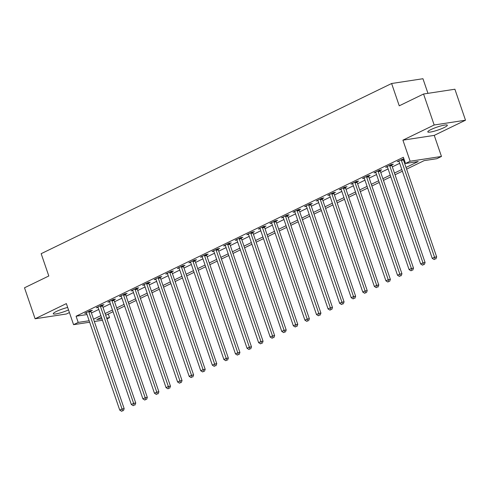 <?xml version="1.0" encoding="UTF-8"?>
<svg xmlns="http://www.w3.org/2000/svg" width="490" height="490" viewBox="0 0 490 490"><rect width="100%" height="100%" fill="white"/><g stroke="black" fill="none" stroke-linecap="round" stroke-linejoin="round"><path stroke-width="0.73" d="M67.675 307.444A10.333 1.537 161.1 0 0 56.436 311.432A10.333 1.537 161.1 0 0 53.269 313.772A10.333 1.537 161.1 0 0 58.678 313.337A10.333 1.537 161.1 0 0 68.526 309.937M444.173 127.547A10.333 1.537 161.1 0 0 447.339 125.213A10.333 1.537 161.1 0 0 441.282 125.814A10.333 1.537 161.1 0 0 430.955 129.568A10.333 1.537 161.1 0 0 427.788 131.902A10.333 1.537 161.1 0 0 433.846 131.302A10.333 1.537 161.1 0 0 444.173 127.547M108.29 314.004L109.533 317.63L106.936 318.892M427.954 93.339L422.95 78.725L391.614 83.508L41.166 253.685L48.804 275.986L24.5 287.789L35.108 318.77L66.444 313.986L69.421 312.546M391.614 83.508L399.252 105.816L423.556 94.013L454.892 89.229L465.5 120.209L434.165 124.993L402.915 140.165L410.13 161.235L441.466 156.451L436.835 158.699L424.132 160.634L406.608 169.148M402.915 140.165L434.25 135.381L465.5 120.209M434.25 135.381L441.466 156.451M423.556 94.013L434.165 124.993M406.032 167.451L418.203 161.541L405.5 163.482L403.374 157.284L76.079 316.221L87.024 314.549M91.422 313L98.772 309.429M102.998 307.377L110.342 303.812M114.568 301.76L121.918 298.19M126.144 296.138L133.494 292.573M137.715 290.521L145.065 286.95M149.291 284.898L156.641 281.327M160.867 279.276L168.211 275.711M172.437 273.659L179.787 270.088M184.013 268.036L191.357 264.471M195.584 262.42L202.934 258.849M207.16 256.797L214.51 253.232M218.73 251.18L226.08 247.609M230.306 245.557L237.656 241.987M241.876 239.935L249.226 236.37M253.453 234.318L260.803 230.747M265.029 228.695L272.373 225.131M276.599 223.079L283.949 219.508M288.175 217.456L295.519 213.891M299.745 211.839L307.095 208.268M311.322 206.217L318.671 202.652M322.892 200.6L330.242 197.029M334.468 194.977L341.818 191.406M346.044 189.354L353.388 185.79M357.614 183.738L364.964 180.167M369.191 178.115L376.534 174.55M380.761 172.498L388.111 168.928M392.337 166.876L399.687 163.311M403.907 161.259L404.618 160.91M403.876 158.748L397.212 161.614L399.007 161.345M403.38 159.33L403.974 159.036M391.81 164.946L393.317 164.217L391.198 164.542L385.642 167.237L387.431 166.961M380.234 170.569L381.741 169.834L379.621 170.159L374.066 172.86L375.861 172.584M368.664 176.186L370.164 175.457L368.051 175.781L362.496 178.476L364.284 178.201M357.088 181.808L358.594 181.073L356.475 181.398L350.92 184.099L352.714 183.824M345.511 187.425L347.018 186.696L344.905 187.021L339.349 189.716L341.138 189.446M333.941 193.048L335.448 192.319L333.329 192.637L327.773 195.339L329.568 195.063M322.365 198.671L323.872 197.936L321.759 198.26L316.203 200.955L317.992 200.686M310.795 204.287L312.302 203.558L310.182 203.883L304.627 206.578L306.421 206.302M299.219 209.91L300.725 209.175L298.606 209.5L293.051 212.195L294.845 211.925M287.648 215.526L289.155 214.798L287.036 215.122L281.481 217.817L283.269 217.542M276.072 221.149L277.579 220.414L275.46 220.739L269.904 223.44L271.699 223.164M264.496 226.766L266.003 226.037L263.889 226.362L258.334 229.057L260.123 228.787M252.926 232.389L254.433 231.66L252.313 231.978L246.758 234.679L248.553 234.404M241.35 238.011L242.856 237.276L240.743 237.601L235.188 240.296L236.976 240.027M229.779 243.628L231.286 242.899L229.167 243.218L223.612 245.919L225.406 245.643M218.203 249.251L219.71 248.516L217.591 248.84L212.035 251.535L213.83 251.266M206.633 254.867L208.14 254.139L206.021 254.463L200.465 257.158L202.254 256.882M195.057 260.49L196.564 259.755L194.444 260.08L188.889 262.781L190.684 262.505M183.487 266.107L184.987 265.378L182.874 265.703L177.319 268.398L179.107 268.122M171.91 271.73L173.417 270.995L171.298 271.319L165.743 274.02L167.537 273.745M160.334 277.346L161.841 276.617L159.728 276.942L154.172 279.637L155.961 279.367M148.764 282.969L150.271 282.24L148.151 282.559L142.596 285.26L144.391 284.984M137.188 288.592L138.695 287.857L136.581 288.181L131.026 290.876L132.815 290.607M125.618 294.208L127.124 293.479L125.005 293.798L119.45 296.499L121.244 296.223M114.041 299.831L115.548 299.096L113.429 299.421L107.874 302.116L109.668 301.846M102.471 305.448L103.978 304.719L101.859 305.043L96.303 307.738L98.092 307.463M90.895 311.07L92.402 310.335L90.283 310.66L84.727 313.361L86.522 313.086M89.652 322.212L73.567 324.668L66.358 303.598L35.108 318.77M73.567 324.668L78.198 322.42L89.149 320.748M76.079 316.221L78.198 322.42M405.5 163.482L410.13 161.235M102.477 320.252L94.331 321.495M101.473 317.318L96.83 319.572L101.975 318.788M106.655 318.071L109.533 317.63M402.382 171.2L395.038 174.765M390.812 176.817L383.462 180.387M379.236 182.439L371.892 186.004M367.665 188.056L360.315 191.627M356.089 193.679L348.739 197.243M344.519 199.295L337.169 202.866M332.943 204.918L325.593 208.483M321.373 210.535L314.023 214.106M309.796 216.157L302.446 219.728M298.22 221.78L290.876 225.345M286.65 227.397L279.3 230.968M275.074 233.02L267.73 236.584M263.504 238.636L256.154 242.207M251.927 244.259L244.577 247.824M240.357 249.876L233.007 253.446M228.781 255.498L221.431 259.069M217.205 261.115L209.861 264.686M205.635 266.738L198.285 270.309M194.058 272.36L186.714 275.925M182.488 277.977L175.138 281.548M170.912 283.6L163.562 287.165M159.342 289.216L151.992 292.787M147.766 294.839L140.416 298.404M136.196 300.456L128.846 304.027M124.619 306.079L117.269 309.649M113.043 311.701L105.699 315.266M93.547 319.192L100.891 315.627M105.117 313.576L112.467 310.005M116.694 307.953L124.037 304.388M128.264 302.336L135.614 298.765M139.84 296.713L147.19 293.149M151.41 291.097L158.76 287.526M162.986 285.474L170.336 281.903M174.556 279.851L181.906 276.286M186.133 274.235L193.483 270.664M197.709 268.612L205.053 265.047M209.279 262.995L216.629 259.424M220.855 257.373L228.199 253.808M232.425 251.756L239.775 248.185M244.002 246.133L251.352 242.562M255.572 240.517L262.922 236.946M267.148 234.894L274.498 231.323M278.724 229.271L286.068 225.706M290.294 223.654L297.644 220.084M301.871 218.032L309.214 214.467M313.441 212.415L320.791 208.844M325.017 206.792L332.367 203.228M336.587 201.176L343.937 197.605M348.163 195.553L355.513 191.982M359.734 189.93L367.084 186.365M371.31 184.314L378.66 180.743M382.886 178.691L390.23 175.126M394.456 173.074L401.806 169.503M401.267 159.648L401.273 159.832A1.323 1.011 -98.7 0 0 401.365 160.328L434.544 257.232L432.229 258.359L399.05 161.449A1.323 1.011 -98.7 0 0 398.823 161.02L398.719 160.885M403.362 158.827L403.386 159.507A1.323 1.011 -98.7 0 0 403.478 160.003L436.657 256.913L434.544 257.232L435.034 259.088L434.109 259.535L435.034 259.088M435.88 258.953L436.657 256.913M432.229 258.359L434.109 259.535M389.691 165.271L389.697 165.449A1.323 1.011 -98.7 0 0 389.789 165.945L422.968 262.854L420.653 263.975L387.474 167.072A1.323 1.011 -98.7 0 0 387.247 166.637L387.149 166.508M391.792 164.45L391.816 165.13A1.323 1.011 -98.7 0 0 391.908 165.62L425.087 262.53L422.968 262.854L423.458 264.704L422.533 265.157L423.458 264.704M424.309 264.576L425.087 262.53M420.653 263.975L422.533 265.157M378.115 170.894L378.127 171.071A1.323 1.011 -98.7 0 0 378.213 171.567L411.392 268.471L409.083 269.598L375.904 172.688A1.323 1.011 -98.7 0 0 375.677 172.26L375.573 172.125M380.216 170.067L380.24 170.747A1.323 1.011 -98.7 0 0 380.332 171.243L413.511 268.153L411.392 268.471L411.888 270.327L410.963 270.774L411.888 270.327M412.733 270.198L413.511 268.153M409.083 269.598L410.963 270.774M366.545 176.51L366.551 176.688A1.323 1.011 -98.7 0 0 366.643 177.184L399.822 274.094L397.506 275.221L364.327 178.311A1.323 1.011 -98.7 0 0 364.101 177.882L364.003 177.748M368.645 175.69L368.67 176.369A1.323 1.011 -98.7 0 0 368.762 176.865L401.941 273.769L399.822 274.094L400.312 275.944L399.387 276.397L400.312 275.944M401.163 275.815L401.941 273.769M397.506 275.221L399.387 276.397M354.968 182.133L354.974 182.311A1.323 1.011 -98.7 0 0 355.066 182.807L388.245 279.716L385.93 280.837L352.751 183.928A1.323 1.011 -98.7 0 0 352.531 183.499L352.426 183.364M357.069 181.306L357.094 181.986A1.323 1.011 -98.7 0 0 357.185 182.482L390.365 279.392L388.245 279.716L388.741 281.566L387.817 282.013L388.741 281.566M389.587 281.438L390.365 279.392M385.93 280.837L387.817 282.013M343.398 187.75L343.404 187.933A1.323 1.011 -98.7 0 0 343.496 188.423L376.675 285.333L374.36 286.46L341.181 189.55A1.323 1.011 -98.7 0 0 340.954 189.122L340.856 188.987M345.493 186.929L345.524 187.609A1.323 1.011 -98.7 0 0 345.609 188.105L378.788 285.009L376.675 285.333L377.165 287.183L376.24 287.636L377.165 287.183M378.011 287.054L378.788 285.009M374.36 286.46L376.24 287.636M331.822 193.372L331.828 193.55A1.323 1.011 -98.7 0 0 331.92 194.046L365.099 290.956L362.784 292.077L329.605 195.173A1.323 1.011 -98.7 0 0 329.378 194.738L329.28 194.604M333.923 192.552L333.947 193.225A1.323 1.011 -98.7 0 0 334.039 193.721L367.218 290.631L365.099 290.956L365.595 292.806L364.664 293.253L365.595 292.806M366.44 292.677L367.218 290.631M362.784 292.077L364.664 293.253M320.252 198.989L320.258 199.173A1.323 1.011 -98.7 0 0 320.35 199.669L353.529 296.572L351.214 297.7L318.035 200.79A1.323 1.011 -98.7 0 0 317.808 200.361L317.704 200.226M322.346 198.168L322.371 198.848A1.323 1.011 -98.7 0 0 322.463 199.344L355.642 296.254L353.529 296.572L354.019 298.428L353.094 298.875L354.019 298.428M354.864 298.294L355.642 296.254M351.214 297.7L353.094 298.875M308.675 204.612L308.682 204.789A1.323 1.011 -98.7 0 0 308.774 205.286L341.953 302.195L339.637 303.316L306.458 206.413A1.323 1.011 -98.7 0 0 306.232 205.978L306.134 205.849M310.776 203.791L310.801 204.471A1.323 1.011 -98.7 0 0 310.893 204.961L344.072 301.871L341.953 302.195L342.443 304.045L341.518 304.492L342.443 304.045M343.294 303.916L344.072 301.871M339.637 303.316L341.518 304.492M297.105 210.228L297.112 210.412A1.323 1.011 -98.7 0 0 297.203 210.908L330.376 307.812L328.067 308.939L294.888 212.029A1.323 1.011 -98.7 0 0 294.661 211.6L294.557 211.466M299.2 209.408L299.225 210.088A1.323 1.011 -98.7 0 0 299.317 210.584L332.496 307.493L330.376 307.812L330.873 309.668L329.948 310.115L330.873 309.668M331.718 309.539L332.496 307.493M328.067 308.939L329.948 310.115M285.529 215.851L285.535 216.029A1.323 1.011 -98.7 0 0 285.627 216.525L318.806 313.435L316.491 314.555L283.312 217.652A1.323 1.011 -98.7 0 0 283.085 217.223L282.987 217.088M287.63 215.03L287.654 215.71A1.323 1.011 -98.7 0 0 287.746 216.2L320.926 313.11L318.806 313.435L319.296 315.284L318.371 315.738L319.296 315.284M320.148 315.156L320.926 313.11M316.491 314.555L318.371 315.738M273.953 221.474L273.959 221.652A1.323 1.011 -98.7 0 0 274.051 222.148L307.23 319.057L304.915 320.178L271.736 223.269A1.323 1.011 -98.7 0 0 271.515 222.84L271.411 222.705M276.054 220.647L276.078 221.327A1.323 1.011 -98.7 0 0 276.17 221.823L309.349 318.733L307.23 319.057L307.726 320.907L306.801 321.354L307.726 320.907M308.571 320.779L309.349 318.733M304.915 320.178L306.801 321.354M262.383 227.091L262.389 227.274A1.323 1.011 -98.7 0 0 262.481 227.764L295.66 324.674L293.345 325.801L260.166 228.891A1.323 1.011 -98.7 0 0 259.939 228.463L259.841 228.328M264.484 226.27L264.508 226.95A1.323 1.011 -98.7 0 0 264.594 227.446L297.773 324.349L295.66 324.674L296.15 326.524L295.225 326.977L296.15 326.524M296.995 326.395L297.773 324.349M293.345 325.801L295.225 326.977M250.807 232.713L250.813 232.891A1.323 1.011 -98.7 0 0 250.905 233.387L284.084 330.297L281.768 331.418L248.589 234.508A1.323 1.011 -98.7 0 0 248.369 234.079L248.265 233.944M252.907 231.893L252.932 232.566A1.323 1.011 -98.7 0 0 253.024 233.062L286.203 329.972L284.084 330.297L284.58 332.147L283.649 332.594L284.58 332.147M285.425 332.018L286.203 329.972M281.768 331.418L283.649 332.594M239.236 238.33L239.243 238.514A1.323 1.011 -98.7 0 0 239.334 239.004L272.514 335.913L270.198 337.04L237.019 240.131A1.323 1.011 -98.7 0 0 236.793 239.702L236.695 239.567M241.331 237.509L241.356 238.189A1.323 1.011 -98.7 0 0 241.448 238.685L274.627 335.589L272.514 335.913L273.004 337.763L272.079 338.216L273.004 337.763M273.849 337.635L274.627 335.589M270.198 337.04L272.079 338.216M227.66 243.953L227.666 244.13A1.323 1.011 -98.7 0 0 227.758 244.626L260.937 341.536L258.622 342.657L225.443 245.753A1.323 1.011 -98.7 0 0 225.216 245.319L225.118 245.184M229.761 243.132L229.786 243.806A1.323 1.011 -98.7 0 0 229.877 244.302L263.057 341.212L260.937 341.536L261.427 343.386L260.502 343.833L261.427 343.386M262.279 343.257L263.057 341.212M258.622 342.657L260.502 343.833M216.09 249.569L216.096 249.753A1.323 1.011 -98.7 0 0 216.188 250.249L249.367 347.153L247.052 348.28L213.873 251.37A1.323 1.011 -98.7 0 0 213.646 250.941L213.542 250.807M218.185 248.749L218.209 249.428A1.323 1.011 -98.7 0 0 218.301 249.925L251.48 346.834L249.367 347.153L249.857 349.009L248.932 349.456L249.857 349.009M250.702 348.874L251.48 346.834M247.052 348.28L248.932 349.456M204.514 255.192L204.52 255.37A1.323 1.011 -98.7 0 0 204.612 255.866L237.791 352.776L235.476 353.896L202.297 256.993A1.323 1.011 -98.7 0 0 202.07 256.558L201.972 256.429M206.615 254.371L206.639 255.051A1.323 1.011 -98.7 0 0 206.731 255.541L239.91 352.451L237.791 352.776L238.281 354.625L237.356 355.079L238.281 354.625M239.132 354.497L239.91 352.451M235.476 353.896L237.356 355.079M192.938 260.815L192.95 260.992A1.323 1.011 -98.7 0 0 193.036 261.489L226.215 358.392L223.906 359.519L190.726 262.609A1.323 1.011 -98.7 0 0 190.5 262.181L190.396 262.046M195.038 259.988L195.063 260.668A1.323 1.011 -98.7 0 0 195.155 261.164L228.334 358.074L226.215 358.392L226.711 360.248L225.786 360.695L226.711 360.248M227.556 360.119L228.334 358.074M223.906 359.519L225.786 360.695M181.367 266.431L181.374 266.609A1.323 1.011 -98.7 0 0 181.465 267.105L214.645 364.015L212.329 365.142L179.15 268.232A1.323 1.011 -98.7 0 0 178.924 267.803L178.826 267.669M183.468 265.611L183.493 266.291A1.323 1.011 -98.7 0 0 183.585 266.787L216.764 363.69L214.645 364.015L215.135 365.865L214.21 366.318L215.135 365.865M215.986 365.736L216.764 363.69M212.329 365.142L214.21 366.318M169.791 272.054L169.797 272.232A1.323 1.011 -98.7 0 0 169.889 272.728L203.068 369.638L200.753 370.759L167.574 273.849A1.323 1.011 -98.7 0 0 167.353 273.42L167.249 273.285M171.892 271.227L171.917 271.907A1.323 1.011 -98.7 0 0 172.008 272.403L205.188 369.313L203.068 369.638L203.564 371.487L202.639 371.935L203.564 371.487M204.41 371.359L205.188 369.313M200.753 370.759L202.639 371.935M158.221 277.671L158.227 277.855A1.323 1.011 -98.7 0 0 158.319 278.345L191.498 375.254L189.183 376.381L156.004 279.471A1.323 1.011 -98.7 0 0 155.777 279.043L155.679 278.908M160.316 276.85L160.346 277.53A1.323 1.011 -98.7 0 0 160.432 278.026L193.611 374.93L191.498 375.254L191.988 377.104L191.063 377.557L191.988 377.104M192.833 376.975L193.611 374.93M189.183 376.381L191.063 377.557M146.645 283.293L146.651 283.471A1.323 1.011 -98.7 0 0 146.743 283.967L179.922 380.877L177.607 381.998L144.428 285.094A1.323 1.011 -98.7 0 0 144.201 284.659L144.103 284.525M148.746 282.473L148.77 283.147A1.323 1.011 -98.7 0 0 148.862 283.643L182.041 380.552L179.922 380.877L180.418 382.727L179.487 383.174L180.418 382.727M181.263 382.598L182.041 380.552M177.607 381.998L179.487 383.174M135.075 288.91L135.081 289.094A1.323 1.011 -98.7 0 0 135.173 289.59L168.352 386.494L166.036 387.621L132.857 290.711A1.323 1.011 -98.7 0 0 132.631 290.282L132.527 290.147M137.169 288.089L137.194 288.769A1.323 1.011 -98.7 0 0 137.286 289.265L170.465 386.175L168.352 386.494L168.842 388.349L167.917 388.797L168.842 388.349M169.687 388.215L170.465 386.175M166.036 387.621L167.917 388.797M123.498 294.533L123.505 294.711A1.323 1.011 -98.7 0 0 123.596 295.207L156.776 392.116L154.46 393.237L121.281 296.334A1.323 1.011 -98.7 0 0 121.055 295.899L120.957 295.77M125.599 293.712L125.624 294.392A1.323 1.011 -98.7 0 0 125.716 294.882L158.895 391.792L156.776 392.116L157.266 393.966L156.341 394.413L157.266 393.966M158.117 393.838L158.895 391.792M154.46 393.237L156.341 394.413M111.928 300.15L111.934 300.333A1.323 1.011 -98.7 0 0 112.026 300.829L145.199 397.733L142.89 398.86L109.711 301.95A1.323 1.011 -98.7 0 0 109.484 301.522L109.38 301.387M114.023 299.329L114.047 300.009A1.323 1.011 -98.7 0 0 114.139 300.505L147.319 397.415L145.199 397.733L145.695 399.589L144.771 400.036L145.695 399.589M146.541 399.46L147.319 397.415M142.89 398.86L144.771 400.036M100.352 305.772L100.358 305.95A1.323 1.011 -98.7 0 0 100.45 306.446L133.629 403.356L131.314 404.477L98.135 307.573A1.323 1.011 -98.7 0 0 97.908 307.144L97.81 307.01M102.453 304.952L102.477 305.631A1.323 1.011 -98.7 0 0 102.569 306.121L135.748 403.031L133.629 403.356L134.119 405.205L133.194 405.659L134.119 405.205M134.971 405.077L135.748 403.031M131.314 404.477L133.194 405.659M88.776 311.395L88.782 311.573A1.323 1.011 -98.7 0 0 88.874 312.069L122.053 408.979L119.738 410.099L86.558 313.19A1.323 1.011 -98.7 0 0 86.338 312.761L86.234 312.626M90.877 310.568L90.901 311.248A1.323 1.011 -98.7 0 0 90.993 311.744L124.172 408.654L122.053 408.979L122.549 410.828L121.624 411.275L122.549 410.828M123.394 410.7L124.172 408.654M119.738 410.099L121.624 411.275M401.273 159.832L403.386 159.507M401.365 160.328L403.478 160.003M389.697 165.449L391.816 165.13M389.789 165.945L391.908 165.62M378.127 171.071L380.24 170.747M378.213 171.567L380.332 171.243M366.551 176.688L368.67 176.369M366.643 177.184L368.762 176.865M354.974 182.311L357.094 181.986M355.066 182.807L357.185 182.482M343.404 187.933L345.524 187.609M343.496 188.423L345.609 188.105M331.828 193.55L333.947 193.225M331.92 194.046L334.039 193.721M320.258 199.173L322.371 198.848M320.35 199.669L322.463 199.344M308.682 204.789L310.801 204.471M308.774 205.286L310.893 204.961M297.112 210.412L299.225 210.088M297.203 210.908L299.317 210.584M285.535 216.029L287.654 215.71M285.627 216.525L287.746 216.2M273.959 221.652L276.078 221.327M274.051 222.148L276.17 221.823M262.389 227.274L264.508 226.95M262.481 227.764L264.594 227.446M250.813 232.891L252.932 232.566M250.905 233.387L253.024 233.062M239.243 238.514L241.356 238.189M239.334 239.004L241.448 238.685M227.666 244.13L229.786 243.806M227.758 244.626L229.877 244.302M216.096 249.753L218.209 249.428M216.188 250.249L218.301 249.925M204.52 255.37L206.639 255.051M204.612 255.866L206.731 255.541M192.95 260.992L195.063 260.668M193.036 261.489L195.155 261.164M181.374 266.609L183.493 266.291M181.465 267.105L183.585 266.787M169.797 272.232L171.917 271.907M169.889 272.728L172.008 272.403M158.227 277.855L160.346 277.53M158.319 278.345L160.432 278.026M146.651 283.471L148.77 283.147M146.743 283.967L148.862 283.643M135.081 289.094L137.194 288.769M135.173 289.59L137.286 289.265M123.505 294.711L125.624 294.392M123.596 295.207L125.716 294.882M111.934 300.333L114.047 300.009M112.026 300.829L114.139 300.505M100.358 305.95L102.477 305.631M100.45 306.446L102.569 306.121M88.782 311.573L90.901 311.248M88.874 312.069L90.993 311.744"/></g></svg>
